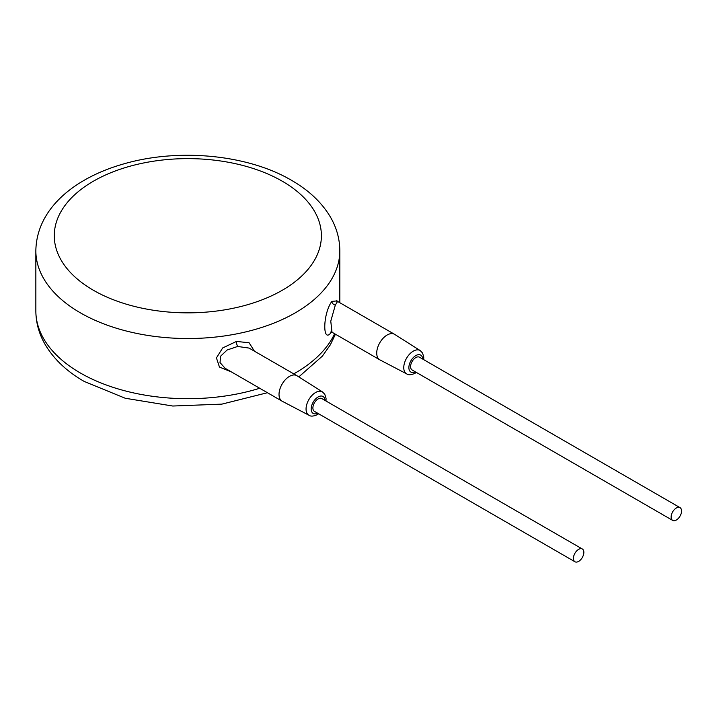 <?xml version="1.0" encoding="UTF-8"?>
<svg xmlns="http://www.w3.org/2000/svg" width="717" height="717" viewBox="0 0 717 717"><rect width="100%" height="100%" fill="white"/><g stroke="black" fill="none" stroke-linecap="round" stroke-linejoin="round"><path stroke-width="1.08" d="M336.945 300.907L331.837 301.409C322.435 314.351 322.426 345.737 331.837 331.496M254.436 351.187L249.086 342.753L236.449 341.435L222.691 347.942L216.435 357.882L219.447 367.059L231.412 371.926M249.059 348.077L237.632 346.463L227.137 349.995L220.648 356.143L220.011 362.56L225.138 368.296L282.077 401.17A14.734 8.505 120 0 0 282.256 401.269L309.009 415.268C310.712 416.559 313.49 416.353 317.335 414.641L318.653 413.781M326.02 401.018L326.047 398.267L324.783 394.296L322.489 391.93L296.99 375.753A14.734 8.505 120 0 0 296.811 375.645A14.734 8.505 120 0 0 289.444 376.38A14.734 8.505 120 0 0 279.818 389.367A14.734 8.505 120 0 0 282.077 401.17M582.321 548.989L321.79 398.571A7.367 4.257 120 0 0 318.106 398.939A7.367 4.257 120 0 0 313.284 405.437A7.367 4.257 120 0 0 314.413 411.343L574.953 561.761A7.367 4.257 120 0 0 578.637 561.393A7.367 4.257 120 0 0 583.45 554.895A7.367 4.257 120 0 0 582.321 548.989A7.367 4.257 120 0 0 578.637 549.356A7.367 4.257 120 0 0 573.824 555.854A7.367 4.257 120 0 0 574.953 561.761M680.021 507.627L419.49 357.209A7.367 4.257 120 0 0 415.806 357.577A7.367 4.257 120 0 0 410.984 364.066A7.367 4.257 120 0 0 412.114 369.972L672.654 520.39A7.367 4.257 120 0 0 676.337 520.022A7.367 4.257 120 0 0 681.15 513.533A7.367 4.257 120 0 0 680.021 507.627A7.367 4.257 120 0 0 676.337 507.994A7.367 4.257 120 0 0 671.524 514.483A7.367 4.257 120 0 0 672.654 520.39M423.72 359.656L423.747 356.896L422.483 352.925L420.189 350.568L394.691 334.391A14.734 8.505 120 0 0 394.511 334.283A14.734 8.505 120 0 0 387.144 335.009A14.734 8.505 120 0 0 377.518 347.996A14.734 8.505 120 0 0 379.777 359.809A14.734 8.505 120 0 0 379.956 359.907L406.709 373.898C408.412 375.197 411.191 374.991 415.035 373.279L416.353 372.419M336.909 301.839L336.649 300.495L337.573 301.409L335.332 305.101L330.77 321.162L332.007 332.231L379.777 359.809M259.706 388.264A151.986 87.752 180 0 1 80.367 372.992A151.986 87.752 180 0 1 35.85 310.945L35.85 250.78A151.986 87.752 0 0 0 80.367 312.827A151.986 87.752 0 0 0 245.994 331.846A151.986 87.752 0 0 0 339.822 250.78C339.741 238.878 336.578 227.585 330.34 216.901C321.637 202.364 308.686 190.157 291.487 180.299C247.831 154.585 178.972 148.043 124.561 163.664C74.469 177.673 36.531 208.764 35.85 250.78M334.606 333.737A151.986 87.752 180 0 1 293.746 373.88M236.449 341.435A3.684 0.959 -101 0 0 237.632 346.463M322.489 391.93A13.48 7.779 120 0 0 315.588 392.504A13.48 7.779 120 0 0 306.742 404.522A13.48 7.779 120 0 0 309.009 415.268M325.016 400.436A9.796 5.655 120 0 0 318.106 396.958A9.796 5.655 120 0 0 311.178 408.69A9.796 5.655 120 0 0 317.649 413.198M422.716 359.074A9.796 5.655 120 0 0 415.806 355.596A9.796 5.655 120 0 0 408.878 367.328A9.796 5.655 120 0 0 415.349 371.836M420.189 350.568A13.48 7.779 120 0 0 413.288 351.133A13.48 7.779 120 0 0 404.442 363.161A13.48 7.779 120 0 0 406.709 373.898M331.837 301.409A3.684 2.85 -149.7 0 0 335.332 305.101M93.389 290.26A133.559 77.113 0 0 0 282.283 290.26A133.559 77.113 0 0 0 282.283 181.213A133.559 77.113 0 0 0 93.389 181.213A133.559 77.113 0 0 0 93.389 290.26M267.432 392.719L221.885 404.128L172.761 406.028L125.233 398.249L84.185 381.426C66.923 371.531 53.945 359.28 45.252 344.68C39.059 334.032 35.931 322.793 35.85 310.945M335.439 334.212L330.34 344.823L322.417 356.08L298.801 376.9M339.822 302.708L339.822 250.78M249.041 348.068L296.811 375.645M332.007 332.231L330.707 332.114L331.326 331.514M337.573 301.409L394.511 334.283"/></g></svg>
